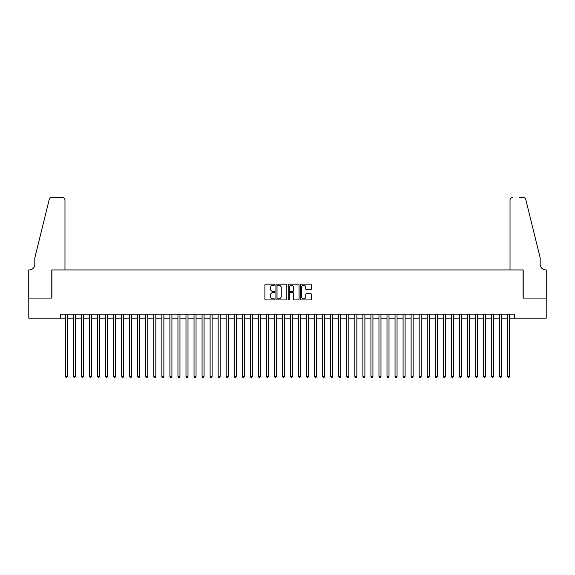 <?xml version="1.0" encoding="UTF-8"?>
<svg xmlns="http://www.w3.org/2000/svg" width="575" height="575" viewBox="0 0 575 575"><rect width="100%" height="100%" fill="white"/><g stroke="black" fill="none" stroke-linecap="round" stroke-linejoin="round"><path stroke-width="0.86" d="M274.634 284.704A0.553 0.553 0 0 0 274.081 284.151L265.7 284.151A0.791 0.791 0 0 0 264.91 284.941L264.91 299.144A0.791 0.791 0 0 0 265.7 299.934L274.081 299.934A0.553 0.553 0 0 0 274.634 299.381A0.553 0.553 0 0 0 274.081 298.827L272.996 298.827A2.523 2.523 0 0 1 270.473 296.305L270.473 295.119A2.523 2.523 0 0 1 272.996 292.596L274.081 292.596A0.553 0.553 0 0 0 274.634 292.043A0.553 0.553 0 0 0 274.081 291.489L272.996 291.489A2.523 2.523 0 0 1 270.473 288.966L270.473 287.78A2.523 2.523 0 0 1 272.996 285.257L274.081 285.257A0.553 0.553 0 0 0 274.634 284.704M310.565 289.714A0.791 0.791 0 0 0 311.355 288.923L311.355 284.941A0.791 0.791 0 0 0 310.565 284.151L301.25 284.151A0.791 0.791 0 0 0 300.466 284.941L300.466 299.144A0.791 0.791 0 0 0 301.25 299.934L310.565 299.934A0.791 0.791 0 0 0 311.355 299.144L311.355 294.335A0.791 0.791 0 0 0 310.565 293.545L306.583 293.545A0.791 0.791 0 0 0 305.792 294.335L305.792 296.722A2.113 2.113 0 0 1 303.679 298.827A2.113 2.113 0 0 1 301.566 296.722L301.566 287.363A2.113 2.113 0 0 1 303.679 285.257A2.113 2.113 0 0 1 305.792 287.363L305.792 288.923A0.791 0.791 0 0 0 306.583 289.714L310.565 289.714M60.353 318.176L28.793 318.176L28.793 298.073L51.908 298.073L51.908 269.934L523.092 269.934L523.092 298.073L546.207 298.073L546.207 318.176L514.647 318.176L514.647 314.158L60.353 314.158L60.353 318.176L65.377 318.176M286.81 284.941A0.791 0.791 0 0 0 286.019 284.151L276.704 284.151A0.791 0.791 0 0 0 275.921 284.941L275.921 299.144A0.791 0.791 0 0 0 276.704 299.934L286.019 299.934A0.791 0.791 0 0 0 286.81 299.144L286.81 284.941M288.981 284.151L298.296 284.151A0.791 0.791 0 0 1 299.079 284.941L299.079 299.144A0.791 0.791 0 0 1 298.296 299.934L294.307 299.934A0.791 0.791 0 0 1 293.516 299.144L293.516 293.387A0.791 0.791 0 0 0 292.725 292.596L290.088 292.596A0.791 0.791 0 0 0 289.297 293.387L289.297 299.381A0.553 0.553 0 0 1 288.743 299.934A0.553 0.553 0 0 1 288.19 299.381L288.19 284.941A0.791 0.791 0 0 1 288.981 284.151M67.383 318.176L73.413 318.176M75.426 318.176L81.456 318.176M83.468 318.176L89.499 318.176M91.511 318.176L97.542 318.176M99.547 318.176L105.577 318.176M107.59 318.176L113.62 318.176M115.632 318.176L121.663 318.176M123.668 318.176L129.698 318.176M131.711 318.176L137.741 318.176M139.754 318.176L145.784 318.176M147.789 318.176L153.82 318.176M155.832 318.176L161.862 318.176M163.875 318.176L169.905 318.176M171.918 318.176L177.948 318.176M179.953 318.176L185.984 318.176M187.996 318.176L194.027 318.176M196.039 318.176L202.069 318.176M204.075 318.176L210.105 318.176M212.118 318.176L218.148 318.176M220.16 318.176L226.191 318.176M228.203 318.176L234.233 318.176M236.239 318.176L242.269 318.176M244.282 318.176L250.312 318.176M252.324 318.176L258.355 318.176M260.36 318.176L266.39 318.176M268.403 318.176L274.433 318.176M276.446 318.176L282.476 318.176M284.481 318.176L290.519 318.176M292.524 318.176L298.554 318.176M300.567 318.176L306.597 318.176M308.61 318.176L314.64 318.176M316.645 318.176L322.676 318.176M324.688 318.176L330.718 318.176M332.731 318.176L338.761 318.176M340.767 318.176L346.797 318.176M348.809 318.176L354.84 318.176M356.852 318.176L362.882 318.176M364.895 318.176L370.925 318.176M372.931 318.176L378.961 318.176M380.973 318.176L387.004 318.176M389.016 318.176L395.047 318.176M397.052 318.176L403.082 318.176M405.095 318.176L411.125 318.176M413.137 318.176L419.168 318.176M421.18 318.176L427.211 318.176M429.216 318.176L435.246 318.176M437.259 318.176L443.289 318.176M445.302 318.176L451.332 318.176M453.337 318.176L459.368 318.176M461.38 318.176L467.41 318.176M469.423 318.176L475.453 318.176M477.458 318.176L483.489 318.176M485.501 318.176L491.532 318.176M493.544 318.176L499.574 318.176M501.587 318.176L507.617 318.176M509.622 318.176L514.647 318.176M277.574 285.257A0.553 0.553 0 0 0 277.021 285.811L277.021 298.281A0.553 0.553 0 0 0 277.574 298.827L278.717 298.827A2.523 2.523 0 0 0 281.247 296.305L281.247 287.78A2.523 2.523 0 0 0 278.717 285.257L277.574 285.257M293.516 287.407A2.113 2.113 0 0 0 291.41 285.293A2.113 2.113 0 0 0 289.297 287.407L289.297 290.698A0.791 0.791 0 0 0 290.088 291.489L292.725 291.489A0.791 0.791 0 0 0 293.516 290.698L293.516 287.407M67.383 314.158L67.383 376.388L65.377 376.388L65.377 314.158M67.383 376.388L66.779 377.437L65.981 377.437L65.377 376.388M64.975 269.934L64.975 199.978A2.415 2.415 0 0 0 62.56 197.563L51.585 197.563A2.415 2.415 0 0 0 49.242 199.396L34.823 257.873L34.823 264.306A5.628 5.628 0 0 1 29.196 269.934L28.75 269.934L28.75 298.073L51.786 298.073L51.786 269.934L64.975 269.934L64.975 199.978C64.817 198.519 64.019 197.721 62.56 197.563L55.89 197.563M49.242 199.396C49.86 198.073 49.86 198.073 49.242 199.396C49.86 198.073 49.86 198.073 49.242 199.396M34.823 264.306A5.628 5.628 0 0 1 29.196 269.934M510.025 269.934L510.025 199.978L510.025 269.934L523.214 269.934L523.214 298.073L546.25 298.073L546.25 269.934L545.804 269.934A5.628 5.628 0 0 1 540.177 264.306A5.628 5.628 0 0 0 545.804 269.934M535.756 239.94L525.758 199.396L540.177 257.873L540.177 264.306M519.11 197.563L523.415 197.563A2.415 2.415 0 0 1 525.758 199.396C525.14 198.073 525.14 198.073 525.758 199.396C525.14 198.073 525.14 198.073 525.758 199.396M512.44 197.563A2.415 2.415 0 0 0 510.025 199.978C510.183 198.519 510.981 197.721 512.44 197.563M75.426 314.158L75.426 376.388L73.413 376.388L73.413 314.158M75.426 376.388L74.822 377.437L74.017 377.437L73.413 376.388M83.468 314.158L83.468 376.388L81.456 376.388L81.456 314.158M83.468 376.388L82.865 377.437L82.06 377.437L81.456 376.388M91.511 314.158L91.511 376.388L89.499 376.388L89.499 314.158M91.511 376.388L90.907 377.437L90.103 377.437L89.499 376.388M99.547 314.158L99.547 376.388L97.542 376.388L97.542 314.158M99.547 376.388L98.943 377.437L98.138 377.437L97.542 376.388M107.59 314.158L107.59 376.388L105.577 376.388L105.577 314.158M107.59 376.388L106.986 377.437L106.181 377.437L105.577 376.388M115.632 314.158L115.632 376.388L113.62 376.388L113.62 314.158M115.632 376.388L115.029 377.437L114.224 377.437L113.62 376.388M123.668 314.158L123.668 376.388L121.663 376.388L121.663 314.158M123.668 376.388L123.064 377.437L122.267 377.437L121.663 376.388M131.711 314.158L131.711 376.388L129.698 376.388L129.698 314.158M131.711 376.388L131.107 377.437L130.302 377.437L129.698 376.388M139.754 314.158L139.754 376.388L137.741 376.388L137.741 314.158M139.754 376.388L139.15 377.437L138.345 377.437L137.741 376.388M147.789 314.158L147.789 376.388L145.784 376.388L145.784 314.158M147.789 376.388L147.193 377.437L146.388 377.437L145.784 376.388M155.832 314.158L155.832 376.388L153.82 376.388L153.82 314.158M155.832 376.388L155.228 377.437L154.423 377.437L153.82 376.388M163.875 314.158L163.875 376.388L161.862 376.388L161.862 314.158M163.875 376.388L163.271 377.437L162.466 377.437L161.862 376.388M171.918 314.158L171.918 376.388L169.905 376.388L169.905 314.158M171.918 376.388L171.314 377.437L170.509 377.437L169.905 376.388M179.953 314.158L179.953 376.388L177.948 376.388L177.948 314.158M179.953 376.388L179.35 377.437L178.552 377.437L177.948 376.388M187.996 314.158L187.996 376.388L185.984 376.388L185.984 314.158M187.996 376.388L187.393 377.437L186.588 377.437L185.984 376.388M196.039 314.158L196.039 376.388L194.027 376.388L194.027 314.158M196.039 376.388L195.435 377.437L194.63 377.437L194.027 376.388M204.075 314.158L204.075 376.388L202.069 376.388L202.069 314.158M204.075 376.388L203.478 377.437L202.673 377.437L202.069 376.388M212.118 314.158L212.118 376.388L210.105 376.388L210.105 314.158M212.118 376.388L211.514 377.437L210.709 377.437L210.105 376.388M220.16 314.158L220.16 376.388L218.148 376.388L218.148 314.158M220.16 376.388L219.557 377.437L218.752 377.437L218.148 376.388M228.203 314.158L228.203 376.388L226.191 376.388L226.191 314.158M228.203 376.388L227.599 377.437L226.794 377.437L226.191 376.388M236.239 314.158L236.239 376.388L234.233 376.388L234.233 314.158M236.239 376.388L235.635 377.437L234.83 377.437L234.233 376.388M244.282 314.158L244.282 376.388L242.269 376.388L242.269 314.158M244.282 376.388L243.678 377.437L242.873 377.437L242.269 376.388M252.324 314.158L252.324 376.388L250.312 376.388L250.312 314.158M252.324 376.388L251.721 377.437L250.916 377.437L250.312 376.388M260.36 314.158L260.36 376.388L258.355 376.388L258.355 314.158M260.36 376.388L259.756 377.437L258.958 377.437L258.355 376.388M268.403 314.158L268.403 376.388L266.39 376.388L266.39 314.158M268.403 376.388L267.799 377.437L266.994 377.437L266.39 376.388M276.446 314.158L276.446 376.388L274.433 376.388L274.433 314.158M276.446 376.388L275.842 377.437L275.037 377.437L274.433 376.388M284.481 314.158L284.481 376.388L282.476 376.388L282.476 314.158M284.481 376.388L283.885 377.437L283.08 377.437L282.476 376.388M292.524 314.158L292.524 376.388L290.519 376.388L290.519 314.158M292.524 376.388L291.92 377.437L291.115 377.437L290.519 376.388M300.567 314.158L300.567 376.388L298.554 376.388L298.554 314.158M300.567 376.388L299.963 377.437L299.158 377.437L298.554 376.388M308.61 314.158L308.61 376.388L306.597 376.388L306.597 314.158M308.61 376.388L308.006 377.437L307.201 377.437L306.597 376.388M316.645 314.158L316.645 376.388L314.64 376.388L314.64 314.158M316.645 376.388L316.042 377.437L315.244 377.437L314.64 376.388M324.688 314.158L324.688 376.388L322.676 376.388L322.676 314.158M324.688 376.388L324.084 377.437L323.279 377.437L322.676 376.388M332.731 314.158L332.731 376.388L330.718 376.388L330.718 314.158M332.731 376.388L332.127 377.437L331.322 377.437L330.718 376.388M340.767 314.158L340.767 376.388L338.761 376.388L338.761 314.158M340.767 376.388L340.17 377.437L339.365 377.437L338.761 376.388M348.809 314.158L348.809 376.388L346.797 376.388L346.797 314.158M348.809 376.388L348.206 377.437L347.401 377.437L346.797 376.388M356.852 314.158L356.852 376.388L354.84 376.388L354.84 314.158M356.852 376.388L356.248 377.437L355.443 377.437L354.84 376.388M364.895 314.158L364.895 376.388L362.882 376.388L362.882 314.158M364.895 376.388L364.291 377.437L363.486 377.437L362.882 376.388M372.931 314.158L372.931 376.388L370.925 376.388L370.925 314.158M372.931 376.388L372.327 377.437L371.522 377.437L370.925 376.388M380.973 314.158L380.973 376.388L378.961 376.388L378.961 314.158M380.973 376.388L380.37 377.437L379.565 377.437L378.961 376.388M389.016 314.158L389.016 376.388L387.004 376.388L387.004 314.158M389.016 376.388L388.412 377.437L387.607 377.437L387.004 376.388M397.052 314.158L397.052 376.388L395.047 376.388L395.047 314.158M397.052 376.388L396.448 377.437L395.65 377.437L395.047 376.388M405.095 314.158L405.095 376.388L403.082 376.388L403.082 314.158M405.095 376.388L404.491 377.437L403.686 377.437L403.082 376.388M413.137 314.158L413.137 376.388L411.125 376.388L411.125 314.158M413.137 376.388L412.534 377.437L411.729 377.437L411.125 376.388M421.18 314.158L421.18 376.388L419.168 376.388L419.168 314.158M421.18 376.388L420.577 377.437L419.772 377.437L419.168 376.388M429.216 314.158L429.216 376.388L427.211 376.388L427.211 314.158M429.216 376.388L428.612 377.437L427.807 377.437L427.211 376.388M437.259 314.158L437.259 376.388L435.246 376.388L435.246 314.158M437.259 376.388L436.655 377.437L435.85 377.437L435.246 376.388M445.302 314.158L445.302 376.388L443.289 376.388L443.289 314.158M445.302 376.388L444.698 377.437L443.893 377.437L443.289 376.388M453.337 314.158L453.337 376.388L451.332 376.388L451.332 314.158M453.337 376.388L452.733 377.437L451.936 377.437L451.332 376.388M461.38 314.158L461.38 376.388L459.368 376.388L459.368 314.158M461.38 376.388L460.776 377.437L459.971 377.437L459.368 376.388M469.423 314.158L469.423 376.388L467.41 376.388L467.41 314.158M469.423 376.388L468.819 377.437L468.014 377.437L467.41 376.388M477.458 314.158L477.458 376.388L475.453 376.388L475.453 314.158M477.458 376.388L476.862 377.437L476.057 377.437L475.453 376.388M485.501 314.158L485.501 376.388L483.489 376.388L483.489 314.158M485.501 376.388L484.897 377.437L484.092 377.437L483.489 376.388M493.544 314.158L493.544 376.388L491.532 376.388L491.532 314.158M493.544 376.388L492.94 377.437L492.135 377.437L491.532 376.388M501.587 314.158L501.587 376.388L499.574 376.388L499.574 314.158M501.587 376.388L500.983 377.437L500.178 377.437L499.574 376.388M509.622 314.158L509.622 376.388L507.617 376.388L507.617 314.158M509.622 376.388L509.019 377.437L508.221 377.437L507.617 376.388"/></g></svg>
